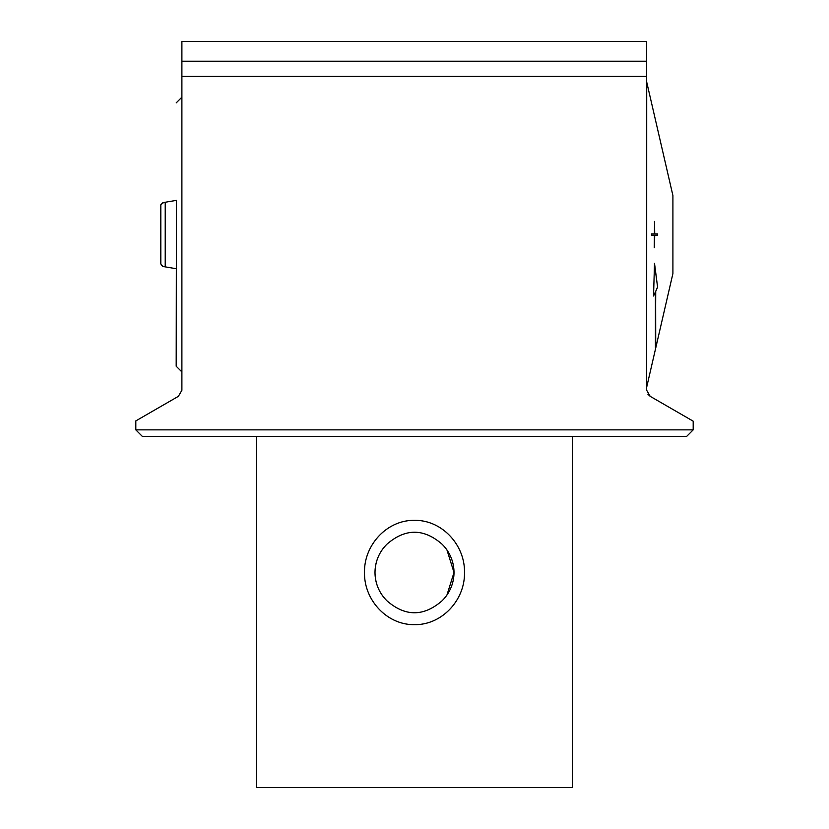 <?xml version="1.0" encoding="UTF-8"?>
<svg xmlns="http://www.w3.org/2000/svg" width="829" height="829" viewBox="0 0 829 829"><rect width="100%" height="100%" fill="white"/><g stroke="black" fill="none" stroke-linecap="round" stroke-linejoin="round"><path stroke-width="1.24" d="M651.521 235.218L654.413 235.218L654.236 247.726L654.713 235.218L657.604 235.218L657.604 233.902L654.713 233.902L654.547 221.395L654.413 233.902L651.521 233.902L651.428 235.218M654.713 235.218L654.454 247.726M657.511 233.902L657.511 235.218L657.511 233.902M646.713 387.05L672.91 273.56L672.91 195.561L646.713 82.071L646.672 387.091M655.418 291.943L655.418 347.579L655.729 291.28L657.604 287.228L654.506 263.239L653.542 296.005L655.418 291.943L653.563 295.777M654.951 351.351L655.107 350.667M655.273 349.983L657.48 340.429L655.273 349.983M654.454 221.395L654.713 233.902M654.423 263.239L657.604 287.228M657.511 287.228L655.729 291.28M655.635 291.28L655.729 346.284M655.635 346.284L655.418 347.196M387.164 543.99C379.267 551.741 375.216 561.243 374.998 572.497C375.205 583.73 379.267 593.232 387.164 601.004A39.502 39.502 0 0 1 387.164 543.99C405.422 528.332 423.65 528.332 441.836 543.99A39.502 39.502 0 0 1 454.002 572.497L446.966 550M178.38 396.335L135.811 420.914L135.811 429.857L693.189 429.857L693.189 421.173L650.185 396.335L646.672 390.262L646.672 76.413L181.893 76.413L181.893 390.262L178.38 396.335M693.189 429.857L686.609 436.448L142.391 436.448L135.811 429.857M256.503 436.448L256.503 787.55L572.497 787.55L572.497 436.448M464.478 572.497C465.121 545.295 442.24 519.928 414.552 520.353C386.77 519.866 363.869 545.337 364.522 572.497C363.9 599.761 386.78 625.066 414.479 624.651C442.22 625.087 465.131 599.719 464.478 572.497M387.164 601.004C405.35 616.672 423.578 616.672 441.836 601.004A39.502 39.502 0 0 0 454.002 572.497L446.955 595.004M181.893 76.413L181.893 41.45L646.672 41.45L646.672 76.413M647.905 394.241L650.185 396.335M176.442 200.369L176.183 366.221L181.893 371.931M163.645 202.514L160.826 204.742L162.93 202.628L165.22 202.245L165.22 266.865L176.183 268.7M176.235 349.548L176.442 268.751L176.235 349.548M176.183 102.889L181.893 97.19M160.826 204.742L160.826 263.995L163.272 266.544M160.826 263.995L162.557 266.42L165.22 266.865M176.183 200.411L165.22 202.245M176.183 366.221L176.442 268.751M646.672 61.211L181.893 61.211"/></g></svg>
